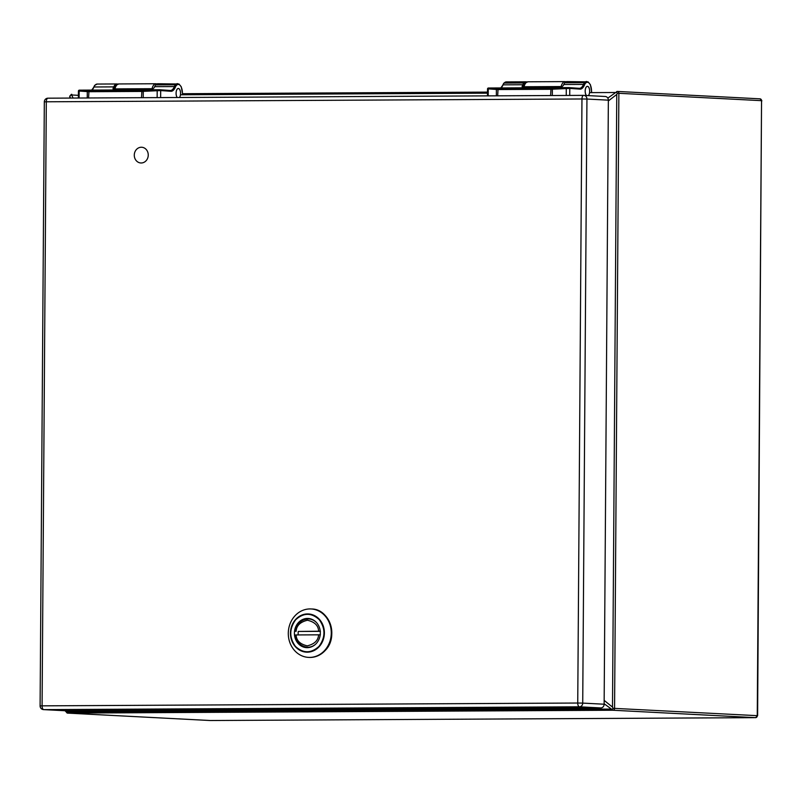 <?xml version="1.0" encoding="UTF-8"?>
<svg xmlns="http://www.w3.org/2000/svg" width="802" height="802" viewBox="0 0 802 802"><rect width="100%" height="100%" fill="white"/><g stroke="black" fill="none" stroke-linecap="round" stroke-linejoin="round"><path stroke-width="1.2" d="M148.25 155.077A7.88 6.977 93 0 1 140.861 162.976A7.88 6.977 93 0 1 134.295 154.756A7.88 6.977 93 0 1 141.673 147.247A7.88 6.977 93 0 1 148.25 155.077M316.449 643.334A14.616 12.952 93 0 1 306.605 647.645A14.616 12.952 93 0 1 294.424 632.377A14.616 12.952 93 0 1 308.118 618.452A14.616 12.952 93 0 1 319.487 627.735A14.616 12.952 93 0 1 316.449 643.334M319.066 646.292C325.502 637.389 325.562 628.517 319.256 619.685C311.437 612.538 303.567 612.578 295.657 619.806C289.221 628.708 289.161 637.58 295.467 646.422C303.286 653.56 311.146 653.52 319.066 646.292L319.126 646.222M294.705 616.116A24.25 21.484 -87 0 0 289.662 641.991A24.25 21.484 -87 0 0 308.529 657.389A24.25 21.484 -87 0 0 324.86 650.232A24.25 21.484 -87 0 0 329.903 624.367A24.25 21.484 -87 0 0 311.046 608.959A24.25 21.484 -87 0 0 294.705 616.116M320.249 631.344L298.264 631.455A14.155 12.541 -87 0 0 298.214 634.933M298.264 631.455L320.439 631.184M295.557 631.314L296.138 631.284C296.449 625.66 300.229 621.981 307.447 620.247C314.655 621.911 318.374 625.55 318.615 631.164M296.108 634.943L318.584 634.823C318.264 640.437 314.494 644.116 307.266 645.851C300.068 644.196 296.349 640.557 296.108 634.943M320.409 634.843L318.584 634.823M586.493 95.508A4.802 2.226 -90.3 0 1 585.249 90.125A4.802 2.226 -90.3 0 1 587.395 86.375A4.802 2.226 -90.3 0 1 589.6 90.225A4.802 2.226 -90.3 0 1 588.287 95.608M177.252 97.503A4.802 2.226 -90.3 0 1 176.169 92.11A4.802 2.226 -90.3 0 1 178.295 88.521A4.802 2.226 -90.3 0 1 180.46 92.09A4.802 2.226 -90.3 0 1 179.437 97.493M584.026 95.388L605.109 96.481A3.689 3.268 93 0 1 608.357 100.16L586.944 99.047L582.723 703.103L604.137 704.216L608.357 100.16M604.137 704.216A3.689 3.268 93 0 1 600.838 707.925L579.425 706.813L43.769 709.63L65.183 710.742L600.838 707.925M607.806 98.095L616.347 92.08A3.078 1.424 -90.3 0 1 617.209 91.428L617.169 91.428A3.078 1.424 -90.3 0 1 617.249 91.428A1.845 1.634 93 0 1 618.873 93.273L614.573 708.387L757.609 715.685L755.604 717.65A1.845 1.634 -87 0 0 757.258 715.795L761.549 100.671L757.609 715.685M755.735 717.64L210.144 720.517L755.604 717.65L612.928 710.241L67.458 713.108L210.144 720.517A1.845 1.634 -87 0 1 210.054 720.507L210.054 720.507A1.845 1.634 -87 0 1 209.974 720.507M210.214 720.517L67.378 713.108L65.493 710.732M616.347 92.08L617.36 93.222L616.768 94.446L608.347 100.952M78.385 95.318L70.877 94.947L69.784 96.12L71.739 94.295A3.078 1.424 -90.3 0 1 71.779 94.295L71.739 94.295A3.078 1.424 -90.3 0 0 70.877 94.947M613.069 708.346L612.036 709.509A3.078 1.424 -90.3 0 0 612.928 710.241A1.845 1.634 93 0 0 614.573 708.387L613.069 708.346L612.497 707.103L616.768 94.446M70.396 98.065L69.844 96.1M612.036 709.509L604.137 703.755M65.744 709.981L65.483 711.234M68.06 710.722L66.566 712.376L65.553 711.224M488.187 95.869L488.268 88.932A0.802 0.652 94.3 0 1 488.869 88.16L488.318 88.05A0.802 0.792 129.5 0 0 487.556 88.832L497.751 89.563L550.683 89.283L569.791 88.41L569.721 95.448M488.318 88.05L567.806 87.629L568.237 88.41M488.869 88.16L498.072 88.791L551.014 88.511L568.678 87.588A0.802 0.601 92.6 0 1 569.27 88.38M567.806 87.629L568.678 87.588L567.806 87.629M563.606 95.478L489.741 95.869M526.834 81.964A9.694 4.481 89.7 0 0 526.002 81.804A9.694 4.481 89.7 0 0 523.886 82.967L523.886 82.967A8.742 4.05 89.7 0 0 522.844 84.741A12.311 5.694 -90.3 0 1 522.333 85.804L522.282 86.756L562.102 86.546L563.245 85.583A12.311 5.694 -90.3 0 0 563.756 84.521A8.742 4.05 -90.3 0 1 564.798 82.756A9.694 4.481 -90.3 0 1 566.914 81.593L588.087 81.864L590.402 84.721L591.625 91.568M586.422 95.508A4.862 2.246 -90.3 0 1 585.229 90.045A4.862 2.246 -90.3 0 1 587.395 86.315A4.862 2.246 -90.3 0 1 587.475 86.315A4.862 2.246 -90.3 0 1 589.63 90.235A4.862 2.246 -90.3 0 1 588.357 95.608M569.189 87.618L579.475 88.35A0.802 0.712 94 0 1 579.525 88.35A7.689 3.559 89.7 0 0 579.595 88.35A7.689 3.559 89.7 0 0 580.016 88.29A12.311 5.694 89.7 0 0 583.505 84.421A8.742 4.05 -90.3 0 1 584.548 82.656L564.798 82.756L584.548 82.656A0.802 0.622 40.4 0 1 585.43 83.348L585.43 83.348A8.892 4.11 -90.3 0 1 589.781 83.929A8.892 4.11 -90.3 0 1 591.485 92.621M522.282 86.756L522.333 85.804A9.814 4.541 -90.3 0 0 522.082 86.676M79.087 98.024L79.167 91.077A0.802 0.652 94.3 0 1 79.769 90.305L79.208 90.205A0.802 0.792 129.5 0 0 78.456 90.987L88.641 91.709L141.583 91.438L160.691 90.566L160.621 97.593M79.208 90.205L158.706 89.784L159.137 90.566M79.769 90.305L88.972 90.947L141.914 90.666L159.578 89.744A0.802 0.601 92.6 0 1 160.169 90.536M159.628 89.744L159.999 89.764A0.802 0.712 94 0 1 160.039 89.764L79.268 90.155L78.436 90.967L78.355 98.024M154.505 97.623L80.631 98.014M117.734 84.12A9.694 4.481 89.7 0 0 116.902 83.959A9.694 4.481 89.7 0 0 114.786 85.122L114.786 85.122A8.742 4.05 89.7 0 0 113.744 86.887A12.311 5.694 -90.3 0 1 113.232 87.949L113.182 88.902L153.002 88.701L154.144 87.739A12.311 5.694 -90.3 0 0 154.656 86.676A8.742 4.05 -90.3 0 1 155.698 84.902A9.694 4.481 -90.3 0 1 157.814 83.739L178.986 84.009L181.292 86.867L182.525 93.714M177.192 97.503A4.862 2.246 -90.3 0 1 176.149 92.05A4.862 2.246 -90.3 0 1 178.295 88.461A4.862 2.246 -90.3 0 1 178.375 88.461A4.862 2.246 -90.3 0 1 180.49 92.11A4.862 2.246 -90.3 0 1 179.498 97.493M160.089 89.774L170.375 90.496A0.802 0.712 94 0 1 170.415 90.496A7.689 3.559 89.7 0 0 170.495 90.506A7.689 3.559 89.7 0 0 170.916 90.446A12.311 5.694 89.7 0 0 174.405 86.566A8.742 4.05 -90.3 0 1 175.448 84.801L155.698 84.902L175.448 84.801A0.802 0.622 40.4 0 1 176.33 85.503L176.33 85.503A8.892 4.11 -90.3 0 1 180.681 86.085A8.892 4.11 -90.3 0 1 182.385 94.776M113.182 88.902L113.232 87.949A9.814 4.541 -90.3 0 0 112.982 88.821M319.386 646.442A19.128 16.952 -87 0 0 319.477 619.435A19.128 16.952 -87 0 0 295.517 619.595A19.128 16.952 -87 0 0 295.367 646.673A19.128 16.952 -87 0 0 319.386 646.442M308.8 657.399A24.25 21.484 -87 0 0 309.061 657.419A24.25 21.484 -87 0 0 325.401 650.262A24.25 21.484 -87 0 0 330.444 624.397A24.25 21.484 -87 0 0 311.577 608.989A24.25 21.484 -87 0 0 311.306 608.979M308.078 618.933A14.155 12.541 93 0 1 308.71 618.954A14.155 12.541 93 0 1 316.589 622.673M315.467 644.327A14.155 12.541 93 0 1 307.246 647.214L309.853 647.354M561.129 86.556A9.694 4.481 -90.3 0 1 565.009 81.603L527.917 81.794A9.694 4.481 89.7 0 0 524.037 86.746M152.029 88.701A9.694 4.481 -90.3 0 1 155.899 83.749L118.816 83.949A9.694 4.481 89.7 0 0 114.937 88.902M40.1 705.91A3.689 3.689 0 0 0 43.599 709.62A3.689 3.268 -87 0 0 43.769 709.63A3.689 1.704 89.7 0 1 42.085 705.85L40.1 705.91L44.321 101.854L46.305 101.794L42.085 705.85L577.741 703.033L581.961 98.977L46.305 101.794A3.689 1.704 89.7 0 1 47.99 98.185A3.689 1.704 89.7 0 1 48.03 98.185L583.605 95.368M579.425 706.813A3.689 3.268 -87 0 0 582.723 703.103L577.741 703.033A3.689 1.704 89.7 0 0 579.425 706.813M583.696 95.368A3.689 1.704 89.7 0 0 583.645 95.368A3.689 1.704 89.7 0 0 581.961 98.977L586.944 99.047A3.689 3.268 -87 0 0 583.696 95.368M66.566 712.376A3.078 1.424 -90.3 0 0 67.458 713.108A1.845 1.634 93 0 1 67.378 713.108M617.36 93.222L761.549 100.671A1.845 1.634 -87 0 0 760.015 98.836L760.015 98.836A1.845 1.634 -87 0 0 759.925 98.836L617.41 91.438M182.435 93.714L487.506 92.11L182.435 93.714M615.054 92.501L589.57 92.631M487.496 93.172L180.47 94.786M71.769 95.358L73.142 98.055M604.167 700.397L612.497 707.103M70.015 97.323L70.015 98.075M67.458 711.925L610.743 709.068M566.292 87.749L566.242 95.458M488.438 88.009L568.287 87.598M568.728 87.598L569.099 87.618A0.802 0.712 94 0 1 569.791 88.41L580.177 89.142A8.491 3.93 89.7 0 0 580.778 89.082A13.103 6.065 89.7 0 0 584.488 84.962A7.94 3.679 -90.3 0 1 585.43 83.348A0.802 0.622 40.4 0 0 584.548 82.656A9.694 4.481 -90.3 0 1 586.663 81.483M552.327 95.358L552.367 88.471M551.014 88.511L550.613 95.358M497.681 95.628L498.072 88.791M497.019 88.761A0.802 0.652 94.3 0 0 496.408 89.543L496.348 95.649M487.466 95.879L487.536 88.811L488.368 88.009L568.708 87.588L579.525 88.35A0.802 0.712 94 0 1 580.177 89.142M500.789 87.939L503.095 84.842A8.742 4.05 89.7 0 1 504.147 83.077L504.147 83.077A0.802 0.622 -139.6 0 0 503.716 83.258L506.262 81.904A9.694 4.481 89.7 0 0 504.147 83.077A0.802 0.622 -139.6 0 0 503.716 83.258L502.664 85.383M504.147 83.077L523.886 82.967L504.147 83.077M578.843 88.3L580.016 88.29A0.802 0.702 75.2 0 1 580.778 89.082M563.756 84.521L583.505 84.421L584.488 84.962M501.019 87.939A12.311 5.694 -90.3 0 0 503.095 84.842L522.844 84.741M157.192 89.904L157.142 97.613M79.328 90.165L159.187 89.744M171.077 91.298A0.802 0.712 94 0 0 170.415 90.496L160.039 89.764A0.802 0.712 94 0 1 160.691 90.566L171.077 91.298A8.491 3.93 89.7 0 0 171.678 91.238A13.103 6.065 89.7 0 0 175.387 87.107A7.94 3.679 -90.3 0 1 176.33 85.503A0.802 0.622 40.4 0 0 175.448 84.801A9.694 4.481 -90.3 0 1 177.563 83.639M143.227 97.513L143.267 90.626M141.914 90.666L141.513 97.503M88.581 97.784L88.972 90.947M87.919 90.917A0.802 0.652 94.3 0 0 87.308 91.689L87.238 97.804M91.689 90.095L93.994 86.987A8.742 4.05 89.7 0 1 95.037 85.223L95.037 85.223A0.802 0.622 -139.6 0 0 94.616 85.413L97.162 84.06A9.694 4.481 89.7 0 0 95.047 85.223A0.802 0.622 -139.6 0 0 94.616 85.413L93.563 87.538M169.733 90.456L170.916 90.446A0.802 0.702 75.2 0 1 171.678 91.238M154.656 86.676L174.405 86.566L175.387 87.107M91.919 90.095A12.311 5.694 -90.3 0 0 93.994 86.987L113.744 86.887M308.529 657.389L309.061 657.419C315.387 657.62 320.84 655.234 325.422 650.252C338.835 636.668 329.522 608.858 311.577 608.989L311.046 608.959M295.407 631.304C296.971 623.415 301.412 619.294 308.71 618.954L311.316 619.084M295.377 634.963C296.63 642.232 300.58 646.312 307.246 647.214M566.092 81.764L565.009 81.603M523.115 86.756L525.099 83.067L527.917 81.794M156.981 83.909L155.909 83.749M114.014 88.902L115.999 85.223L118.816 83.949M43.599 709.62L65.012 710.732M605.269 96.491L583.856 95.378A3.689 3.689 0 0 0 583.645 95.368L47.99 98.185A3.689 3.689 0 0 0 44.321 101.854M617.209 91.428L760.015 98.836L761.9 100.851M69.764 98.075L69.784 96.12M506.262 81.904L526.002 81.804M97.162 84.06L116.902 83.959"/></g></svg>
